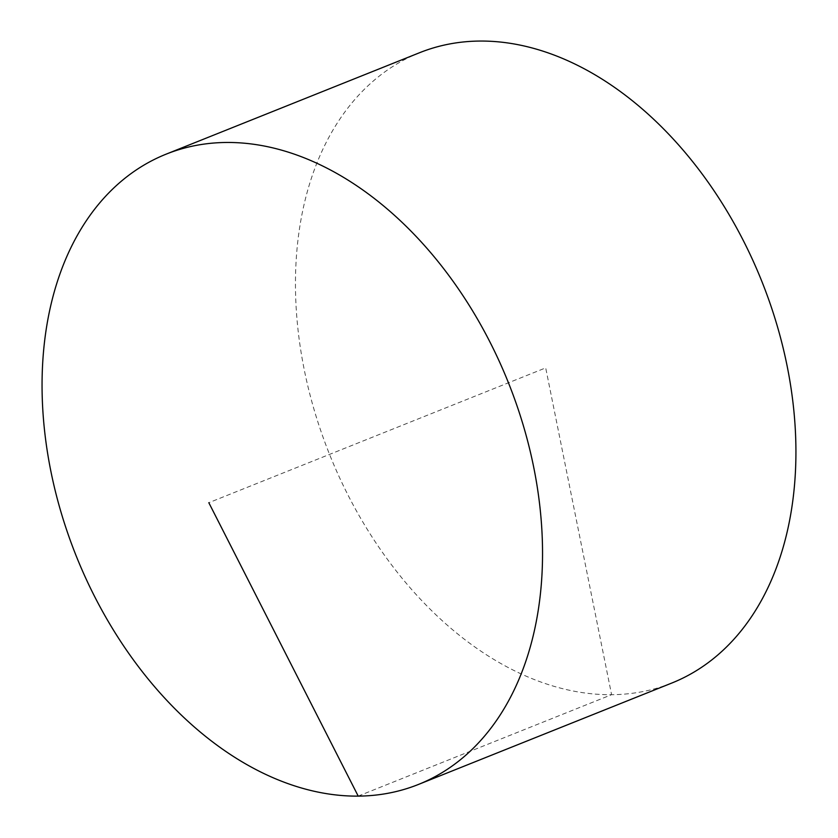 <?xml version="1.0" encoding="UTF-8"?>
<svg xmlns="http://www.w3.org/2000/svg" width="838" height="838" viewBox="0 0 838 838"><rect width="100%" height="100%" fill="white"/><g stroke="black" fill="none" stroke-linecap="round" stroke-linejoin="round"><path stroke-width="0.63" stroke-dasharray="4.19 3.14" d="M419.566 52.721A339.463 232.807 -111.8 0 0 304.278 369.862A339.463 232.807 -111.8 0 0 671.835 683.033M358.203 796.1L611.593 694.681L545.695 367.882L208.819 502.706"/><path stroke-width="1.26" d="M50.877 471.281A339.463 232.807 -111.8 0 0 418.434 784.452A339.463 232.807 -111.8 0 0 533.722 467.3A339.463 232.807 -111.8 0 0 166.165 154.14A339.463 232.807 -111.8 0 0 50.877 471.281M418.434 784.452L671.835 683.033A339.463 232.807 -111.8 0 0 761.836 281.369A339.463 232.807 -111.8 0 0 419.566 52.721L166.165 154.14M208.819 502.706L358.203 796.1"/></g></svg>
